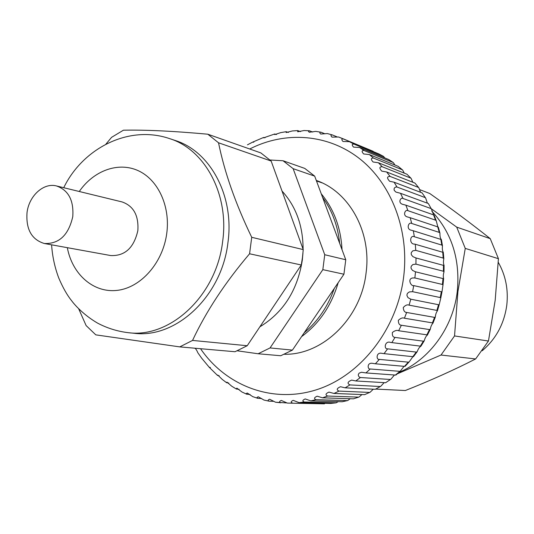 <?xml version="1.0" encoding="UTF-8"?>
<svg xmlns="http://www.w3.org/2000/svg" width="534" height="534" viewBox="0 0 534 534"><rect width="100%" height="100%" fill="white"/><g stroke="black" fill="none" stroke-linecap="round" stroke-linejoin="round"><path stroke-width="0.8" d="M431.846 211.224C451.864 232.831 460.341 259.611 457.271 291.557C453.159 327.369 429.363 359.849 398.951 372.358M498.275 262.327C505.651 275.364 508.488 289.622 506.793 305.114C504.223 323.724 496.039 338.93 482.229 350.731M488.456 341.019L454.541 335.939L457.912 291.644L465.254 248.397L498.429 258.696L495.198 300.201L488.456 341.019L475.627 358.948C454.26 369.868 430.838 380.395 405.353 390.521L376.036 389.106M419.51 189.563L429.75 193.502C451.657 208.934 471.822 223.986 490.245 238.651L456.717 227.13L465.254 248.397M456.717 227.13L431.298 208.747M490.245 238.651L498.429 258.696M405.353 390.521L376.069 389.086M454.541 335.939L441.024 355.03L475.627 358.948M397.343 373.813L441.024 355.03M219.187 375.762L217.498 375.415L217.759 375.035L222.197 379.38L226.61 382.731L228.786 383.052M210.376 367.532L209.154 367.192L217.498 375.415M209.154 367.192L201.618 358.134L197.8 352.694C196.732 350.15 195.784 348.695 194.963 348.328L194.87 348.208M337.128 136.898L332.395 134.942C330.653 134.875 330.526 135.603 332.008 137.125L338.616 137.011L343.522 138.953C341.473 138.753 341.299 139.594 342.995 141.483L349.423 141.677L354.062 144.14C351.826 143.966 351.659 144.961 353.575 147.11L359.689 147.538L364.088 150.528C361.651 150.401 361.498 151.543 363.627 153.952L369.394 154.58L373.506 158.084C370.836 157.997 370.689 159.299 373.059 161.982L378.419 162.75L382.197 166.735C379.287 166.715 379.147 168.177 381.763 171.12L386.669 171.981L390.074 176.414C386.896 176.474 386.756 178.096 389.653 181.286L394.059 182.194L397.042 187.033L395.841 187L394.546 187.834L394.039 188.969L394.232 190.371L395.901 192.066L400.487 193.288L403.023 198.488C400.974 196.832 397.343 202.733 402.669 204.342L405.887 205.163L407.936 210.676C405.5 208.807 401.955 215.716 407.662 217.011L410.185 217.705L411.727 223.472C408.644 221.37 405.653 229.553 411.634 230.287L413.329 230.775L414.344 236.736C409.845 234.466 408.997 244.552 414.744 244.091L415.278 244.245L415.752 250.339L412.769 250.84L411.36 252.502L411.16 253.683L411.434 254.878L412.962 256.68L416.006 257.969L415.933 264.13L412.862 264.544L411.3 266.132L410.993 267.3L411.16 268.515L412.528 270.418L415.499 271.799L414.871 277.96L412.822 277.954C407.001 278.641 411.113 286.645 413.75 285.597L412.582 291.684L440.236 297.558L441.351 291.744L413.75 285.597M324.899 133.787L320.961 132.205C319.532 132.258 319.452 132.873 320.72 134.047L327.315 133.56L332.395 134.942M312.71 132.038L309.36 130.763L308.458 131.357L309.246 132.258L315.754 131.397L320.961 132.205M300.549 131.591L297.705 130.596L297.685 131.771L304.06 130.53L309.36 130.763M288.48 132.419L286.111 131.691L286.151 132.559L292.345 130.95L297.705 130.596M276.605 134.495L274.683 134.001L274.756 134.601L280.717 132.626L286.111 131.691M265.011 137.779L263.516 137.492L263.596 137.859L274.683 134.001M253.79 142.224L252.716 142.104L263.516 137.492M378.853 153.925L383.519 156.389L378.853 153.925L349.423 141.677M343.522 138.953L373.132 151.289L338.616 137.011M388.805 159.579L393.384 162.643L388.805 159.579L359.689 147.538M384.854 157.944L383.519 156.389M398.204 166.361L402.629 170.019L398.204 166.361L369.394 154.58M394.933 165.026L393.384 162.643M406.948 174.218L411.153 178.436L406.948 174.218L378.419 162.75M404.285 173.149L402.629 170.019M414.945 183.082L418.863 187.828L414.945 183.082L386.669 171.981M412.855 182.268L411.153 178.436M422.1 192.881L425.665 198.101L422.1 192.881L394.059 182.194M420.572 192.293L418.863 187.828M428.335 203.514L431.485 209.148L428.335 203.514L400.487 193.288M427.374 203.16L425.665 198.101M433.575 214.888L434.135 215.222L436.265 220.856L435.57 220.162L433.575 214.888L405.887 205.163M433.701 215.195L431.485 209.148M437.753 226.883L438.314 227.17L439.936 233.118L439.262 232.397L437.753 226.883L410.185 217.705M437.84 226.91L436.265 220.856M441.351 291.744L442.025 291.577L442.986 285.016L442.412 284.455L443 278.574L443.634 278.508C443.1 276.579 443.227 274.369 444.001 271.886L443.407 271.245L443.46 265.365L444.068 265.398C443.333 263.709 443.253 261.5 443.827 258.763L443.2 258.076L442.733 252.255L443.313 252.388C442.412 250.967 442.132 248.771 442.466 245.8L441.812 245.079L440.817 239.379L441.384 239.599C440.343 238.484 439.862 236.322 439.936 233.118M284.242 354.276C322.723 355.237 361.124 318.164 366.077 272.921C371.731 231.95 349.243 191.679 316.288 180.445M273.702 401.328L269.116 401.188C267.688 400.547 267.861 399.899 269.643 399.245L275.551 402.222L286.524 402.91M261.607 398.511L257.748 398.331L257.068 397.349L258.262 396.762L263.97 400.059L269.116 401.188M250.066 394.486L246.681 394.192L246.348 393.451L247.295 393.037L252.742 396.635L257.748 398.331M239.098 389.313L236.402 389.039L236.829 388.131L241.975 392.009L246.815 394.259M354.062 144.14L383.345 156.302M364.088 150.528L393.064 162.463M373.506 158.084L402.182 169.732M382.197 166.735L410.606 178.049M390.074 176.414L418.242 187.341M397.042 187.033L424.997 197.52M403.023 198.488L430.798 208.494M407.936 210.676L435.57 220.162M411.727 223.472L439.262 232.397M440.817 239.379L413.329 230.775M414.344 236.736L441.812 245.079M442.733 252.255L415.278 244.245M415.752 250.339L443.2 258.076M443.46 265.365L416.006 257.969M415.933 264.13L443.407 271.245M443 278.574L415.499 271.799M414.871 277.96L442.412 284.455M438.521 304.727L410.793 299.194L409.091 305.154L436.892 310.414L438.521 304.727L439.248 304.48L440.79 298.025L440.236 297.558M434.549 317.383L406.648 312.463L404.425 318.224L432.427 322.883L434.549 317.383L435.33 317.069C435.51 314.559 436.211 312.463 437.446 310.781L436.892 310.414M429.483 329.578L401.361 325.246L398.658 330.746L426.88 334.831L429.483 329.578L430.311 329.218C430.764 326.554 431.659 324.532 432.981 323.143L432.427 322.883M423.369 341.186L395 337.408L391.836 342.601L420.325 346.139L423.369 341.186L424.243 340.799C424.997 338.009 426.065 336.066 427.454 334.992L426.88 334.831M416.28 352.086L387.631 348.836L384.046 353.648L412.829 356.679L416.28 352.086L417.188 351.692C418.262 348.789 419.51 346.96 420.919 346.206L420.325 346.139M408.303 362.159L379.34 359.395L375.382 363.794L404.485 366.357L408.303 362.159L409.218 361.792L412.815 356.832M399.519 371.31L370.229 368.987L365.93 372.926L395.374 375.068L400.427 370.976L403.904 366.518M390.034 379.454L360.397 377.518L355.804 380.956L385.615 382.731L390.908 379.173L394.279 375.202M379.954 386.509L349.944 384.907L345.118 387.817L375.302 389.286L380.762 386.282L384.013 382.805M369.381 392.417L338.997 391.095L333.99 393.451L364.548 394.659L370.095 392.256L373.226 389.259M358.434 397.122L327.662 396.034L322.523 397.817L353.468 398.825L359.022 397.022L361.952 394.559M347.227 400.607L316.075 399.679L310.855 400.887L342.181 401.755L347.667 400.553L350.237 398.724M335.873 402.836L304.34 402.022L299.093 402.643L330.8 403.43L336.146 402.823L338.256 401.648M324.485 403.817L287.359 403.09L324.251 403.824M317.85 181.039L316.348 180.619M413.429 356.659L412.829 356.679M409.218 361.792L405.126 366.291L404.485 366.357M400.427 370.976L396.028 374.968L395.374 375.068M390.908 379.173L385.615 382.731M380.762 386.282L375.302 389.286M370.095 392.256L364.548 394.659M359.022 397.022L353.468 398.825M347.667 400.553L342.181 401.755M336.146 402.823L330.8 403.43M236.402 389.039L231.763 386.229L226.957 382.104L226.61 382.731M264.41 400.12L263.97 400.059M280.69 402.756L275.551 402.222M287.359 403.09L281.331 400.453C279.202 401.348 279.028 402.122 280.797 402.769M299.093 402.643L293.213 400.36C290.77 401.461 290.556 402.356 292.572 403.05M310.855 400.887L305.188 398.931C302.438 400.186 302.151 401.221 304.34 402.022M322.523 397.817L317.136 396.181C314.065 397.583 313.712 398.751 316.075 399.679M333.99 393.451L328.937 392.096C325.533 393.645 325.113 394.96 327.662 396.034M345.118 387.817L340.472 386.723C336.734 388.398 336.24 389.853 338.997 391.095M355.804 380.956L351.632 380.095C347.534 381.863 346.966 383.465 349.944 384.907M365.93 372.926L361.491 372.258L359.188 373.106L358.374 374.354L358.361 375.669L359.249 377.031L360.397 377.518M375.382 363.794L372.392 363.314C366.785 362.432 367.499 369.688 370.229 368.987M384.046 353.648L381.81 353.328C376.036 351.939 376.083 360.103 379.34 359.395M391.836 342.601L390.528 342.421C384.921 340.291 383.505 349.403 387.631 348.836M398.658 330.746C396.976 329.945 394.886 330.526 392.383 332.482C392.096 335.592 392.964 337.241 395 337.408M404.425 318.224C402.703 317.43 400.68 318.124 398.357 320.307C398.344 323.471 399.345 325.113 401.361 325.246M409.091 305.154C407.322 304.373 405.379 305.174 403.257 307.564C403.517 310.735 404.645 312.37 406.648 312.463M412.582 291.684L409.378 291.904L407.529 293.273L407.021 294.388L406.968 295.609L408.009 297.652L410.793 299.194M237.236 350.805L258.129 353.762L280.75 355.744L292.425 350.104L343.929 274.222L345.765 259.751L314.686 176.133L293.139 168.664L283.047 160.747L270.004 160M343.929 274.222L322.836 269.65L324.739 254.731L293.139 168.664M259.871 326.821C283.38 312.483 297.531 290.229 302.317 260.065L302.952 253.143M303.092 249.184C303.018 225.789 295.996 206.404 282.019 191.038M78.665 308.765L86.121 325.573L95.806 334.858L179.764 346.886L192.547 340.425C206.144 311.395 225.154 282.519 249.578 253.783L301.269 264.984L302.484 257.315L303.239 249.598L251.721 237.303C235.567 203.808 224.507 172.302 218.533 142.792L207.813 134.208C173.523 131.09 145.395 129.755 123.414 130.203L111.586 137.331L105.872 144.187M249.578 253.783L251.721 237.303M51.598 244.819C52.372 256.347 54.768 267.434 58.78 278.067C62.905 287.692 67.15 295.195 71.516 300.575C74.954 305.355 84.259 315.367 97.575 323.117C107.214 328.203 117.48 331.394 128.36 332.702L134.087 333.269C176.06 338.823 221.877 296.163 227.938 242.603C234.58 196.145 210.309 151.222 175.045 140.429L169.585 138.613C128.454 124.542 82.717 148.525 63.726 187.714M44.302 243.497L110.678 255.546C124.849 256.187 133.9 247.889 137.839 230.648C138.827 215.529 133.567 205.957 122.066 201.925L56.524 185.959C43.661 182.428 29.003 195.818 27.034 212.545C25.859 229.293 31.619 239.606 44.302 243.497C59.054 244.098 68.546 235.147 72.771 216.63C73.892 200.41 68.479 190.191 56.524 185.959M339.664 243.344C337.808 225.802 332.115 210.476 322.576 197.36M316.462 180.926L322.082 182.862M285.683 354.262L284.475 354.169M304.18 332.789C317.904 321.274 327.949 306.463 334.331 288.367M218.533 142.792L271.145 161.034L260.859 152.924L207.813 134.208M179.764 346.886L235.027 351.732L247.215 345.725L192.547 340.425M301.269 264.984L247.215 345.725M271.145 161.034L303.239 249.598M258.129 353.762L270.057 347.934L322.836 269.65M270.057 347.934L292.425 350.104M314.686 176.133L304.787 168.417L283.047 160.747M324.739 254.731L345.765 259.751M200.544 348.709C226.002 385.955 272.427 403.858 316.569 389.74C360.644 375.709 397.189 329.391 403.671 276.745C409.411 230.261 391.502 183.85 359.696 158.758C327.783 133.714 284.969 130.903 249.732 148.999M128.36 332.702C170.493 338.289 216.537 295.329 222.651 241.415C229.34 194.643 204.989 149.453 169.585 138.613M67.331 247.676C72.257 274.409 93.644 293.273 117.326 290.349C140.996 287.639 162.957 262.715 166.762 233.338C170.433 206.071 157.991 179.537 138.059 170.606C118.134 161.575 93.577 170.686 79.266 191.499M321.254 193.815C333.924 209.134 340.846 227.764 342.027 249.692M338.182 282.693C331.474 305.582 319.272 323.564 301.577 336.627M252.716 142.104L247.449 144.827M441.384 239.599L442.472 245.8M443.313 252.388L443.827 258.763M444.068 265.398L444.001 271.886M443.634 278.508L442.986 285.016M442.025 291.577L440.79 298.025M439.248 304.48L437.446 310.781M435.33 317.069L432.981 323.143M430.311 329.218L427.454 334.992M424.243 340.799L420.919 346.206M417.188 351.692L413.45 356.672"/></g></svg>
